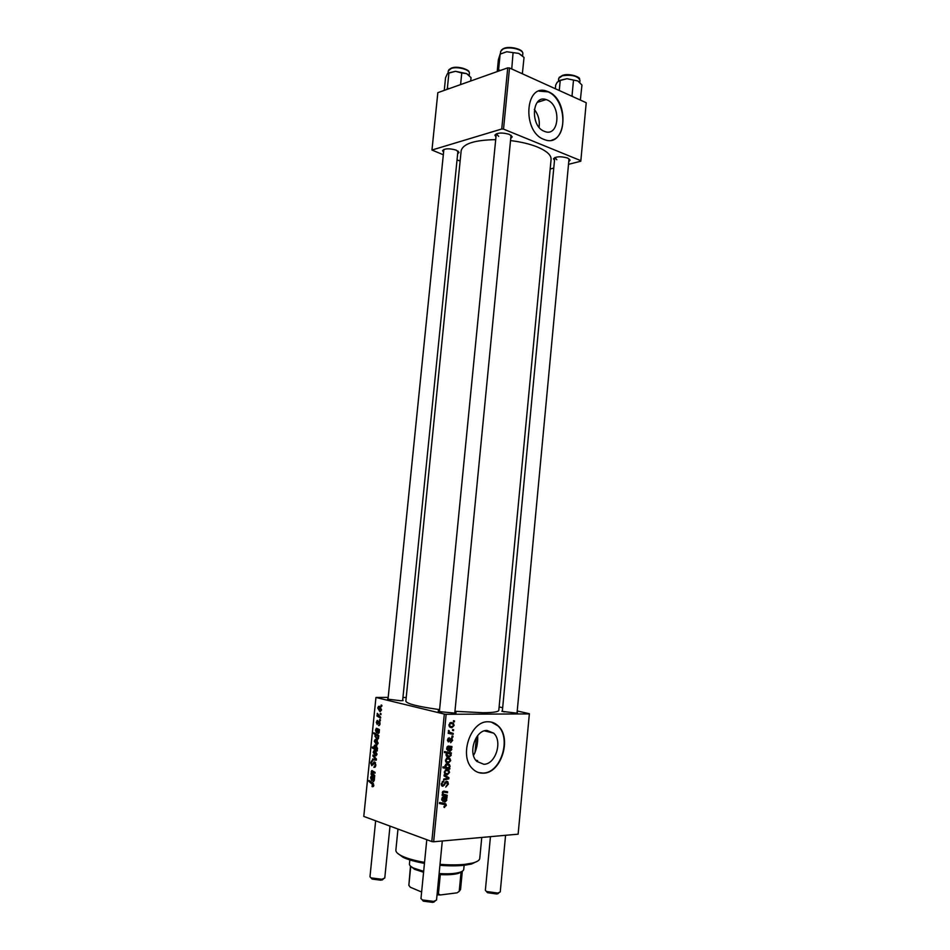 <?xml version="1.0" encoding="UTF-8"?>
<svg xmlns="http://www.w3.org/2000/svg" width="950" height="950" viewBox="0 0 950 950"><rect width="100%" height="100%" fill="white"/><g stroke="black" fill="none" stroke-linecap="round" stroke-linejoin="round"><path stroke-width="1.43" d="M547.259 99.987L546.119 99.56C531.869 94.335 529.981 126.196 544.267 131.302L544.944 131.563C559.265 137.121 561.557 105.533 547.259 99.987M548.376 91.758L546.476 91.058C524.839 83.232 522.132 131.789 543.827 139.365L544.671 139.686C566.473 148.271 570.107 100.356 548.376 91.758M551.95 140.054C568.48 136.373 565.464 98.61 548.031 91.865L538.982 91.129M483.811 764.263L476.841 761.413C467.637 753.148 475.428 729.802 487.041 730.455L493.62 733.139C502.894 741.107 495.615 764.501 483.811 764.263M488.217 721.774C470.654 720.623 458.613 756.069 472.554 768.764C475.629 771.839 479.216 773.312 483.301 773.169C501.327 773.371 512.192 737.77 498.049 725.788C495.211 723.116 491.934 721.774 488.217 721.774M478.741 772.599L482.968 773.074C500.994 773.276 511.86 737.687 497.717 725.705L491.34 722.107M554.491 160.396L553.458 158.804C555.928 156.394 560.678 156.144 567.696 158.044L570.107 160.182L568.777 161.559M554.824 157.546L556.842 159.731M495.971 136.907L494.902 135.149C497.337 132.62 502.182 132.359 509.426 134.389L512.216 136.871L510.827 138.356M496.363 133.796L498.679 136.373M443.579 152.237L442.558 150.634C444.731 148.402 449.255 148.224 456.107 150.088L459.028 152.487L457.71 153.805M443.864 149.447L388.004 699.271M402.741 699.651L403.097 700.589L400.579 700.708L387.588 699.141L388.099 698.286M517.133 711.989L517.489 712.939L515.577 713.034L501.909 711.324L502.407 710.457M504.628 711.823L503.868 711.835M454.872 712.096C456.392 712.583 456.487 712.928 455.145 713.153L439.043 711.574C437.736 711.099 437.891 710.766 439.494 710.588M442.106 712.001L440.8 712.037M510.601 140.588C520.921 141.859 529.815 143.984 537.308 146.977C546.773 150.967 551.368 155.123 551.083 159.469L498.798 710.315C498.524 711.835 493.287 712.643 483.087 712.726L454.943 711.301M380.416 719.815L380.321 720.717L379.608 720.337L379.703 719.411L380.416 719.815M381.033 713.723L380.95 714.626L380.226 714.246L380.321 713.319L381.033 713.723M378.599 725.586L379.62 723.603L379.169 722.261L377.138 724.387L376.271 722.214L377.613 720.456L377.15 723.461L379.216 721.347L380.083 723.769L379.169 725.586M378.706 736.535L378.005 739.112L376.948 739.183L374.858 736.024L375.618 734.778L373.742 733.626L373.837 732.723L378.801 735.621L378.706 736.535M375.867 765.13L375.001 767.22L373.861 767.291L375.274 764.881L374.193 762.886L371.794 765.7L370.69 762.85L371.593 760.879L372.531 760.807L371.284 763.064L371.854 764.786L374.644 761.924L375.867 765.13M376.996 754.098L375.286 755.808L373.207 752.234L373.979 750.666L374.977 750.595L376.996 754.098M374.728 775.639L374.633 776.566L371.022 774.286L371.688 770.64L375.06 772.35L374.965 773.264L372.186 771.519L371.664 772.077L374.728 775.639M372.495 786.778L372.056 785.614L373.207 785.104L368.873 781.351L368.956 780.437L372.59 782.752L373.801 785.365L372.495 786.778M444.315 714.079L375.951 697.466L363.779 816.418L431.811 841.557L444.315 714.079L446.156 714.281L433.651 841.771L431.811 841.557M374.442 778.383L374.324 780.306L373.077 781.577L372.162 777.171L371.438 776.946L371.486 780.461L370.607 777.646L371.296 776.019L374.537 777.444L374.442 778.383M377.328 750.108L377.245 750.916L372.281 747.923L372.376 747.021L374.098 748.066L373.801 746.451L375.476 745.144L377.566 748.398L376.675 749.704L377.328 750.108M376.414 759.05L376.307 760.154L372.495 759.881L372.59 758.979L375.796 759.299L372.887 756.01L372.994 755.036L376.414 759.05M378.124 743.007L376.414 744.729L374.336 741.178L375.119 739.599L376.105 739.516L378.124 743.007M379.323 730.55L379.192 732.45L377.957 733.768L377.031 729.457L375.939 730.206L376.354 732.747L375.476 729.992L376.651 728.282L379.418 729.612L379.323 730.55M381.52 709.674L379.81 711.443L377.732 707.988L378.539 706.373L379.501 706.278L381.52 709.674M380.677 717.203L380.594 718.117L376.972 716.074L377.067 715.16L377.803 715.587L377.316 713.343L380.677 717.203M381.888 705.375L381.793 706.278L381.081 705.909L381.176 704.983L381.888 705.375M406.22 697.502L402.954 697.478M388.194 697.383L375.951 697.466M529.376 713.723L518.13 834.171L529.376 713.723L517.227 710.992M502.657 707.726L499.118 706.931M452.972 736.179L452.877 737.141L451.903 736.951L451.998 735.977L452.972 736.179M453.601 729.731L453.506 730.693L452.532 730.502L452.628 729.529L453.601 729.731M450.728 742.674L451.784 739.231L448.709 741.879L447.462 739.896L449.219 737.687L448.091 739.931L449.113 740.822L451.416 738.114L452.663 740.347L450.633 742.639M451.25 753.873L450.561 753.73L451.202 755.333L448.958 757.174L446.619 756.307L446.025 754.621L447.011 753.077L444.41 752.531L444.505 751.557L451.345 752.899L451.25 753.873L447.236 752.792L450.561 753.73M448.388 784.094L445.74 787.087L447.581 784.071L446.595 782.254L442.878 786.279L441.75 785.852L441.263 783.774L443.567 780.959L442.082 783.762L442.356 785.092L443.591 784.926L446.619 781.292L447.806 781.755L448.388 784.094L447.604 783.845M449.528 772.433L447.284 774.808L444.933 773.953L444.327 771.899L446.678 769.571L448.875 770.367L449.528 772.433L448.899 772.243M447.213 795.245L447.117 796.219L442.13 795.376L442.225 794.402L443.056 794.544L442.308 792.585L443.686 791.101L447.557 791.754L447.462 792.727L443.614 792.074L442.914 792.858L443.341 794.176L447.213 795.245M444.576 807.5L443.947 806.502L445.491 805.493L445.277 804.686L439.411 803.522L439.517 802.548L444.564 803.367L445.906 803.973L446.31 805.505L443.947 807.298M529.328 713.913L446.156 714.281M518.13 834.171L433.651 841.771M446.939 798.143L446.286 798.273L446.832 800.149L445.194 801.954L444.232 801.598L443.793 797.857L442.32 799.033L442.985 801.503L441.679 798.986L443.234 796.777L447.034 797.145L446.939 798.143L442.973 797.204L446.286 798.273M449.849 768.229L449.766 769.084L442.914 767.802L443.009 766.828L445.407 767.291L444.933 765.736L447.177 763.812L449.504 764.667L450.122 766.401L448.946 768.051L449.849 768.229M448.934 777.682L448.816 778.857L443.626 780.033L443.721 779.059L448.103 778.169L444.03 775.901L444.137 774.856L448.934 777.682L445.598 776.791M450.68 760.689L448.436 763.04L446.108 762.197L445.479 760.119L447.83 757.803L450.003 758.599L450.68 760.689L450.051 760.511M451.867 747.531L451.226 747.65L451.761 749.526L450.134 751.284L449.219 750.928L448.744 747.151L447.284 748.268L447.937 750.749L446.654 748.196L448.186 746.047L451.963 746.546L451.867 747.531L447.901 746.736L451.226 747.65M454.112 725.432L451.879 727.736L449.623 726.893L448.946 724.743L451.286 722.487L453.399 723.283L454.112 725.432L453.494 725.278M453.245 733.412L453.15 734.386L448.198 733.341L448.293 732.367L449.314 732.592L448.578 730.408L449.528 732.201L453.245 733.412M454.468 720.908L454.373 721.869L453.399 721.679L453.494 720.694L454.468 720.908M477.684 735.585C478.016 743.066 476.627 749.704 473.516 755.499M476.235 760.748L477.636 760.653L475.748 760.131M586.221 102.719L580.794 161.215L586.221 102.719L509.521 67.972L503.524 129.117L501.742 128.998L507.739 67.854L437.831 92.673L431.965 150.029L443.317 154.779M501.742 128.998L431.965 150.029M460.133 161.061L457.093 159.933M580.794 161.215L568.516 164.338M553.767 168.079L550.181 168.993M580.83 160.669L503.524 129.117M495.71 139.638C474.632 140.03 463.125 143.699 461.178 150.646L461.166 150.777M507.739 67.854L509.521 67.972M402.634 700.637L457.936 151.002M454.765 713.189L511.041 135.232M439.589 709.614C418.107 706.634 406.861 703.831 405.84 701.195L405.852 701.159M534.304 109.44C538.365 114.653 539.956 120.591 539.066 127.264M441.892 803.522L439.47 802.976M442.736 803.071L442.997 803.89M445.503 805.232L446.31 805.505M446.215 799.947L446.832 800.149M444.303 801.669L445.194 801.954M442.249 797.359L443.793 797.857M442.189 797.442L443.199 797.762M441.702 798.831L442.32 799.033M441.714 800.054L443.163 800.529M446.227 799.888L445.835 798.594L444.41 797.988L444.742 800.779L446.227 799.888M442.296 797.299L444.41 797.988M443.864 794.544L447.117 796.219M443.804 795.15L442.178 794.877M444.196 791.136L447.462 792.727M444.137 791.671L442.843 791.433M442.581 791.754L443.614 792.074M442.308 792.668L442.914 792.858M443.341 794.176L442.736 793.986M446.5 767.469L449.766 769.084M446.441 768.099L442.949 767.446M446.381 763.931L446.726 764.655M449.469 766.211L450.122 766.401M447.937 767.754L448.946 768.051M446.88 767.588L448.02 767.754L449.481 766.496L449.148 765.51L447.094 764.762L445.538 766.021L446.88 767.588L445.289 767.113M444.933 765.842L445.538 766.021M445.633 764.346L447.094 764.762M445.407 773.205L444.695 773.656M445.158 774.167L447.284 774.808M445.835 769.738L446.12 770.391M444.968 771.922L445.372 773.169L447.296 773.846L448.899 772.445L448.483 771.246L446.583 770.533L444.351 771.732M445.206 770.117L446.583 770.533M447.106 778.335L448.816 778.857M444.042 775.758L445.609 776.672M445.312 781.862L446.595 782.254M445.016 782.242L445.954 782.539M443.65 784.831L444.517 785.104M441.857 785.959L442.878 786.279M442.32 781.494L443.697 781.921M442.272 781.529L443.531 781.921M441.287 783.524L442.082 783.762M445.503 759.964L446.536 761.401L445.883 761.924M446.393 762.446L448.436 763.04M446.939 757.981L447.248 758.623M445.526 761.116L448.447 762.09L450.039 760.701L449.623 759.489L447.735 758.765L446.12 760.143M446.334 758.361L447.735 758.765M450.573 755.155L451.202 755.333M447.213 755.689L446.452 756.105M446.975 756.604L448.958 757.174M444.422 752.364L447.011 753.077M447.996 752.246L447.925 752.946M446.666 752.946L444.659 752.424M446.666 754.538L448.899 756.212L450.205 755.796L450.229 754.086L448.091 753.35L446.061 754.371M444.766 752.424L448.091 753.35M451.143 749.36L451.761 749.526M449.397 751.07L450.134 751.284M449.362 747.294L450.229 750.322L451.155 749.241L450.728 747.899L448.4 747.056M447.106 746.748L448.151 747.033M446.666 748.101L447.284 748.268M446.714 749.396L448.127 749.788M448.792 749.918L449.825 750.203M450.324 738.791L451.381 739.076M450.146 739.076L450.918 739.278M448.079 741.712L448.709 741.879M448.02 738.328L449.219 738.637M447.474 739.765L448.091 739.931M447.462 740.596L448.424 740.857M452.046 740.181L452.663 740.347M450.122 726.18L449.445 726.703M450.11 727.284L451.879 727.736M450.276 722.701L450.609 723.306M449.576 724.779L450.027 726.085L451.891 726.774L453.483 725.432L453.031 724.185L451.191 723.449L448.958 724.624M449.718 723.081L451.191 723.449M452.544 730.443L453.506 730.693M449.92 732.557L449.825 733.519L453.15 734.386M449.825 733.519L448.21 733.174M448.495 730.562L449.326 730.776M448.329 731.061L449.124 731.262M451.915 736.879L452.877 737.141M453.399 721.62L454.373 721.869M373.469 786.469L372.032 786.541M373.742 785.781L372.863 785.828L373.742 785.769M373.825 785.08L373.207 785.104M370.286 781.28L368.873 781.351M373.694 781.541L373.077 781.577M373.528 777.112L372.162 777.171M373.148 776.839L371.735 776.91M373.884 779.867L372.614 777.48L373.172 780.663L374.336 779.843M374.146 777.409L372.614 777.48M372.543 774.214L371.022 774.286M371.818 771.614L371.224 771.637M373.694 771.459L372.186 771.519M373.813 747.887L372.281 747.923M375.167 748.719L376.675 749.134L377.091 748.339L374.656 746.094L375.167 748.719M376.782 746.023L375.392 746.059M376.081 755.784L375.286 755.808M373.671 752.412L376.069 754.846L376.521 753.956L374.882 751.498L373.671 752.412M376.236 751.45L374.882 751.498M376.343 759.751L372.495 759.881M376.39 759.276L375.796 759.299M373.801 755.974L372.887 756.01M375.618 766.329L374.668 766.365M375.891 764.857L375.274 764.881M375.547 762.814L374.597 762.838M371.319 762.826L370.69 762.85M373.172 764.738L372.139 764.786M373.255 764.56L372.341 764.596M377.186 744.705L376.414 744.729M374.799 741.356L377.186 743.755L377.661 742.864L376.01 740.418L374.799 741.356M377.387 740.394L376.01 740.418M377.304 734.742L375.618 734.778M375.345 733.602L373.742 733.626M375.333 736.096L376.924 738.233L377.898 738.162L377.851 736.333L376.402 735.288L375.333 736.096M378.171 735.252L376.402 735.288M378.611 738.138L377.898 738.162M378.575 729.434L377.031 729.457M378.183 729.196L376.604 729.208M378.753 732.046L377.483 729.742L378.041 732.866L379.216 732.034M379.406 729.719L377.483 729.742M379.133 732.842L378.326 732.854M379.216 725.562L378.527 725.574M379.976 722.261L379.169 722.261M378.242 723.449L377.447 723.461M379.62 721.608L378.492 721.62M380.475 711.443L379.81 711.443M378.183 708.142L380.57 710.457L381.045 709.543L379.406 707.18L378.183 708.142M380.843 707.18L379.406 707.18M380.986 714.246L380.226 714.246M378.777 716.062L376.972 716.074M377.815 713.913L377.126 713.913M380.368 720.326L379.608 720.337M381.829 705.909L381.081 705.909M477.672 861.092L471.414 864.061L464.182 865.296C457.188 866.02 449.113 866.032 439.921 865.307M440.016 864.322C449.528 865.07 457.9 865.058 465.132 864.31L472.589 863.051C477.185 861.852 479.572 860.296 479.762 858.396L481.757 837.437M395.865 850.084L395.865 850.167C395.746 852.079 397.86 854.074 402.194 856.152C407.562 858.622 415.008 860.7 424.555 862.374M424.448 863.36C415.364 861.733 408.262 859.738 403.144 857.363L397.385 853.136M580.355 100.059L581.958 85.025L577.897 80.987L566.996 78.696L577.897 80.987L579.844 82.484M572.945 96.698L572.043 95.522L573.467 80.429M572.043 95.522L571.188 95.914M559.265 90.511L560.215 80.477L566.996 78.696L558.529 80.679M555.346 88.73L555.691 85.096L557.234 82.187L560.215 80.477M500.317 70.49L498.584 69.789L498.299 71.203M522.357 73.779L524.032 57.428L518.736 53.402L506.754 51.751L518.736 53.402L522.797 56.169M522.512 73.055L521.217 73.269M511.741 68.982L513.048 52.998M498.584 69.789L500.139 54.126L506.754 51.751L500.068 54.079M497.206 71.594L498.382 59.624L500.139 54.126M448.899 88.742L447.391 88.029L448.911 73.079L455.501 71.309L448.032 73.067M460.596 84.586L461.759 73.007L466.593 73.601L471.046 77.639L470.701 80.999M469.324 75.656L466.593 73.601L455.501 71.309L461.759 73.007M447.391 88.029L446.832 89.478M444.267 90.393L445.55 77.746L447.402 73.708L448.911 73.079M497.753 893.831L498.892 892.857L496.85 893.998L487.492 892.703L486.554 891.492L497.8 893.059L500.258 891.919L505.566 835.299M490.449 836.653L485.367 890.281L487.492 892.703M435.1 901.123L432.725 902.381L423.308 901.158L422.192 899.852M426.787 839.693L420.981 898.557L422.358 899.935L433.675 901.396L436.537 900.066L442.296 840.988M383.396 878.999L380.938 880.211L372.056 879.071L371.141 877.907L381.805 879.261L384.774 878.014L389.999 826.108M375.654 820.8L369.978 876.743L372.056 879.071M423.581 872.254L414.568 869.297L410.744 866.329L408.856 885.317L410.341 887.264L421.634 892.026M409.45 863.966L409.438 864.025C409.367 865.343 410.768 866.697 413.642 868.098L423.664 871.328M458.648 891.741L457.104 892.834L459.218 891.314L461.047 872.254L457.817 873.537C453.518 874.629 447.676 874.974 440.301 874.594L439.031 874.511M439.126 873.537C447.486 874.083 454.1 873.751 458.969 872.539C462.021 871.72 463.612 870.651 463.742 869.345L464.134 865.296M440.301 874.594L438.413 893.926L440.337 894.959L437.048 894.793M457.104 892.834L440.337 894.959M437.142 893.843L438.413 893.926M459.218 891.314L460.572 889.414L462.317 871.221M410.483 866.079L408.856 885.317M440.978 803.225L444.291 804.318M443.84 798.974L444.481 799.176M442.664 791.623L444.303 792.146M444.267 783.655L445.134 783.916M448.887 746.13L450.336 746.522M448.792 748.303L449.433 748.481M449.647 740.026L450.348 740.216M373.433 783.536L372.364 783.596M374.11 771.732L372.685 771.792M375.82 758.349L374.953 758.385M373.944 763.171L373.029 763.194M378.539 722.796L377.863 722.796M579.785 82.413L579.987 80.239C577.826 76.024 571.995 74.516 562.471 75.715L558.707 78.339M562.994 75.276C569.941 74.124 575.237 75.074 578.894 78.126M522.595 55.896L522.809 53.723C523.806 49.519 508.867 46.016 502.918 49.115L500.674 51.359M503.583 48.628C510.779 46.681 516.776 47.583 521.609 51.336M469.146 75.442L469.371 73.281C470.226 69.742 457.603 66.274 451.357 68.376L448.293 70.834L448.067 73.043M451.927 67.937C458.909 66.761 464.372 67.83 468.314 71.167M537.261 102.362L546.119 99.56M554.741 157.759L553.458 158.804M496.256 134.081L494.902 135.149M443.84 149.625L442.558 150.634M405.84 701.195L461.178 150.646M457.971 151.216L459.028 152.487M511.088 135.553L512.216 136.871M517.038 712.987L569.014 158.971L570.107 160.182M493.62 733.139L484.452 730.859M445.906 803.973L443.579 803.201M442.605 800.197L441.691 799.9M444.742 800.779L443.816 800.482M449.504 764.667L446.714 763.859M445.906 767.03L445.122 766.793M448.875 770.367L446.31 769.607M445.372 773.169L444.374 772.861M442.356 785.092L441.263 784.759M447.806 781.755L446.381 781.316M450.003 758.599L447.379 757.851M447.022 755.523L446.061 755.25M447.604 749.467L446.678 749.217M449.718 750.12L448.78 749.859M448.329 740.774L447.462 740.537M452.188 738.435L451.131 738.162M453.399 723.283L450.585 722.582M450.027 726.085L449.017 725.836M449.528 732.201L448.637 731.975M371.688 770.64L372.317 770.616M374.442 745.216L375.594 745.192M376.675 749.134L377.376 749.123M373.979 750.666L375.119 750.643M376.069 754.846L376.841 754.822M371.593 760.879L372.531 760.855M372.186 764.762L373.184 764.714M373.801 762.019L374.787 761.983M375.119 739.599L376.283 739.575M377.186 743.755L377.969 743.731M375.476 734.849L377.423 734.813M377.803 738.221L378.599 738.209M376.2 728.341L376.806 728.329M378.385 732.83L379.133 732.818M379.157 724.601L379.929 724.601M377.008 720.551L377.613 720.539M378.718 721.418L379.383 721.418M378.539 706.373L379.798 706.373M380.57 710.457L381.342 710.457M471.414 864.061L472.589 863.051M395.865 850.167L397.979 829.053M403.144 857.363L402.194 856.152M559.253 77.354L562.614 75.335M558.671 78.529L558.457 80.738M562.934 75.252C569.596 72.948 580.569 77.401 579.583 78.862M501.363 50.148L503.013 48.83M500.65 51.514L500.436 53.734M503.476 48.593C508.963 45.588 522.322 49.257 522.334 52.143M468.979 71.927C469.811 70.122 458.066 65.574 451.856 67.913M448.863 69.706L451.488 68.02M554.741 157.819L502.312 711.455M423.308 901.158L422.358 899.935M439.387 711.681L496.244 134.152M433.794 902.179L434.957 901.158M382.292 879.961L383.432 878.964M414.568 869.297L413.642 868.098M409.438 864.025L409.842 859.916M474.941 752.922L476.437 737.283M457.817 873.537L458.969 872.539"/></g></svg>
